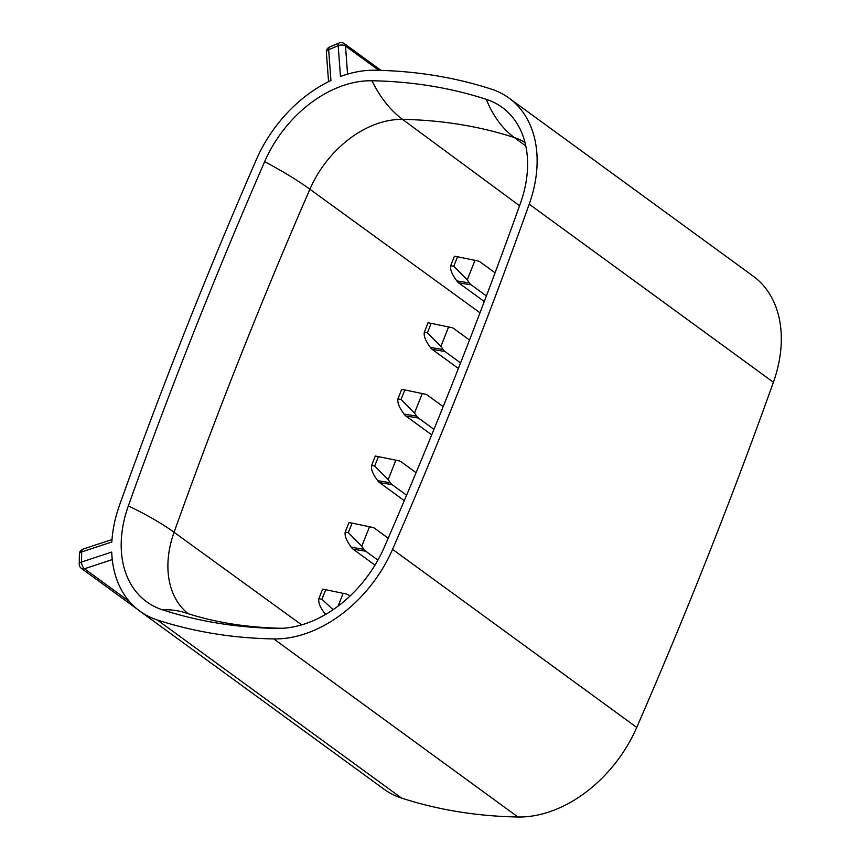 <?xml version="1.0" encoding="UTF-8"?>
<svg xmlns="http://www.w3.org/2000/svg" width="860" height="860" viewBox="0 0 860 860"><rect width="100%" height="100%" fill="white"/><g stroke="black" fill="none" stroke-linecap="round" stroke-linejoin="round"><path stroke-width="1.29" d="M508.991 98.072L753.177 276.135A119.432 85.333 126.1 0 1 773.398 382.248A4292.916 3067.168 126.1 0 1 636.744 727.42A119.432 85.333 126.1 0 1 517.957 817A667.414 476.848 126.1 0 1 401.545 798.08A119.432 85.333 126.1 0 1 383.99 789.168L139.804 611.095A119.432 85.333 126.1 0 1 111.725 552.055L81.549 562.01L81.668 551.937L111.843 541.983A119.432 85.333 126.1 0 1 119.583 504.981A4292.916 3067.168 126.1 0 1 256.248 159.82A119.432 85.333 126.1 0 1 330.928 80.517L328.66 49.697L338.195 45.677L340.463 76.508A119.432 85.333 126.1 0 1 375.024 70.23A667.414 476.848 126.1 0 1 491.447 89.16A119.432 85.333 126.1 0 1 508.991 98.072A119.432 85.333 126.1 0 1 529.212 204.185A4292.916 3067.168 126.1 0 1 392.558 549.346A119.432 85.333 126.1 0 1 273.77 638.926A667.414 476.848 126.1 0 1 157.358 620.006A119.432 85.333 126.1 0 1 139.804 611.095M264.644 161.68A4281.37 3058.923 -53.9 0 0 128.344 505.916A107.876 77.078 -53.9 0 0 162.465 609.815A655.868 468.592 -53.9 0 0 276.866 628.413A107.876 77.078 -53.9 0 0 283.639 628.219A107.876 77.078 -53.9 0 0 384.162 547.487A4281.37 3058.923 -53.9 0 0 520.45 203.25A107.876 77.078 -53.9 0 0 525.245 143.523A107.876 77.078 -53.9 0 0 486.33 99.352A655.868 468.592 -53.9 0 0 371.939 80.754A107.876 77.078 -53.9 0 0 264.644 161.68A136.417 28.455 23.5 0 1 309.901 189.243A4266.621 3048.377 -53.9 0 0 174.075 532.286A93.127 66.542 -53.9 0 0 188.028 613.642M401.921 410.972C398.739 406.242 397.406 402.233 397.922 398.933L401.685 389.419L404.823 389.924L401.05 399.438L414.531 413.026L416.648 416.122L404.039 414.079L401.921 410.972M401.05 399.438L397.922 398.933M443.179 406.629L427.506 395.202A12.642 8.32 99.2 0 0 425.324 394.202L404.823 389.924M416.648 416.122A12.642 8.32 -80.8 0 0 418.465 418.035L433.967 429.344M418.465 418.035L405.866 415.993L431.72 434.848M405.866 415.993A12.642 8.32 -80.8 0 1 404.039 414.079M404.286 500.66L379.496 482.589A12.642 8.32 -80.8 0 1 377.669 480.665L375.562 477.569C372.38 472.839 371.047 468.829 371.552 465.529L375.325 456.015L398.965 460.799A12.642 8.32 99.2 0 1 401.147 461.798L416.068 472.688M378.454 456.52L374.691 466.034L371.552 465.529M374.691 466.034L388.172 479.622L390.279 482.718L377.669 480.665M390.279 482.718A12.642 8.32 -80.8 0 0 392.106 484.631L406.597 495.209M454.66 277.78C451.478 273.061 450.145 269.04 450.651 265.74L454.424 256.226L457.552 256.742L453.79 266.256L467.27 279.833L469.388 282.929L456.778 280.887L454.66 277.78M453.79 266.256L450.651 265.74M495.07 272.824L480.245 262.021A12.642 8.32 99.2 0 0 478.063 261.01L457.552 256.742M484.277 301.527L458.595 282.8A12.642 8.32 -80.8 0 1 456.778 280.887M486.394 295.926L471.205 284.853A12.642 8.32 -80.8 0 1 469.388 282.929M458.391 368.478L432.225 349.396A12.642 8.32 -80.8 0 1 430.409 347.483L428.291 344.376C425.109 339.646 423.776 335.637 424.292 332.336L428.054 322.822L431.183 323.338L427.42 332.852L440.9 346.429L443.018 349.525L430.409 347.483M427.42 332.852L424.292 332.336M469.517 340.022L453.876 328.617A12.642 8.32 99.2 0 0 451.693 327.606L431.183 323.338M460.573 362.92L444.835 351.45A12.642 8.32 -80.8 0 1 443.018 349.525M325.435 614.524A12.642 8.32 -80.8 0 1 324.94 613.857L322.822 610.761C319.64 606.031 318.308 602.021 318.823 598.721L322.586 589.207L325.725 589.713L321.952 599.226L333.089 609.697M321.952 599.226L318.823 598.721M349.945 596.109L348.408 594.991A12.642 8.32 99.2 0 0 346.225 593.991L325.725 589.713M349.192 544.165C346.01 539.435 344.677 535.425 345.183 532.125L348.956 522.611L352.084 523.116L348.321 532.63L361.802 546.218L363.92 549.314L351.31 547.261L349.192 544.165M348.321 532.63L345.183 532.125M388.204 538.188L374.777 528.395A12.642 8.32 99.2 0 0 372.595 527.395L352.084 523.116M377.916 560.107L365.737 551.228A12.642 8.32 -80.8 0 1 363.92 549.314M365.737 551.228L353.127 549.185L374.992 565.128M353.127 549.185A12.642 8.32 -80.8 0 1 351.31 547.261M773.398 382.248L529.212 204.185M112.273 559.591L84.474 568.761A5.268 2.612 -108.3 0 1 81.549 562.01A5.268 2.601 0.7 0 0 79.26 564.128L79.378 554.044A5.268 2.601 0.7 0 1 81.668 551.937A5.268 2.612 71.7 0 1 82.99 549.11A5.268 5.268 0 0 0 79.378 554.044M378.819 70.316L345.505 46.032A5.268 3.762 -53.9 0 0 344.269 43.602A5.268 5.268 0 0 0 339.119 43L329.595 47.02A5.268 2.376 67.1 0 0 328.66 49.697A5.268 2.817 175.8 0 0 326.381 52.256L328.552 81.668M339.119 43A5.268 2.376 67.1 0 0 338.195 45.677A5.268 2.817 175.8 0 1 345.505 46.032L347.569 74.143M517.957 817L273.77 638.926M636.744 727.42L392.558 549.346M401.545 798.08L157.358 620.006M79.26 564.128A5.268 5.268 0 0 0 81.42 568.438A5.268 3.762 -53.9 0 0 84.474 568.761L129.494 601.602M414.531 413.026L422.26 393.525M388.172 479.622L395.89 460.121M392.106 484.631L379.496 482.589M471.205 284.853L458.595 282.8M467.27 279.833L474.989 260.333M440.9 346.429L448.619 326.929M444.835 351.45L432.225 349.396M326.219 614.072L324.94 613.857M338.077 606.128L343.161 593.303M361.802 546.218L369.52 526.707M519.569 205.733L402.523 119.389A93.127 66.542 -53.9 0 0 309.901 189.243L479.987 312.793M128.344 505.916A136.417 36.453 19.7 0 1 174.075 532.286L301.677 624.876M371.939 80.754A136.417 85.312 91 0 0 402.523 119.389A641.119 458.058 -53.9 0 1 514.355 137.557A136.417 92.934 108 0 1 486.33 99.352M524.965 142.448A93.127 66.542 -53.9 0 0 514.355 137.557L525.815 146.028M276.866 628.413A136.417 85.312 -89 0 1 281.618 628.284C246.637 627.531 214.645 622.393 185.642 612.879A136.417 92.934 -72 0 0 162.465 609.815M81.42 568.438L137.568 609.385M82.99 549.11L112.015 539.532M381.002 70.38L344.269 43.602M329.595 47.02A5.268 5.268 0 0 0 326.381 52.256M525.245 143.523L524.267 140.492M283.639 628.219L281.618 628.284"/></g></svg>

